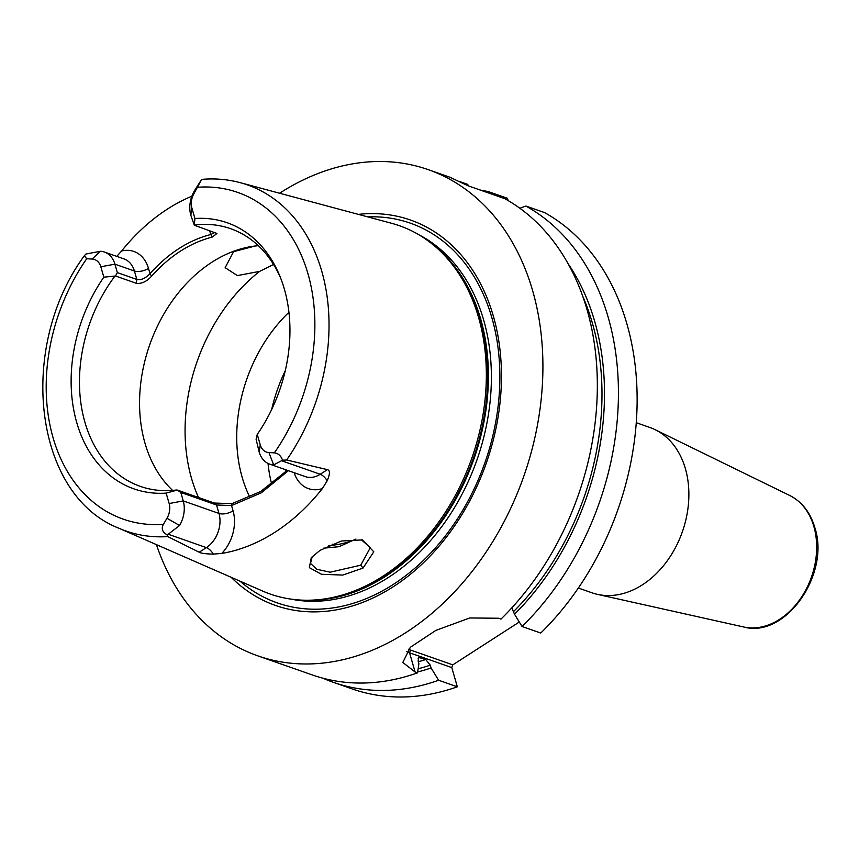<?xml version="1.0" encoding="UTF-8"?>
<svg xmlns="http://www.w3.org/2000/svg" width="859" height="859" viewBox="0 0 859 859"><rect width="100%" height="100%" fill="white"/><g stroke="black" fill="none" stroke-linecap="round" stroke-linejoin="round"><path stroke-width="1.29" d="M240.09 182.634C228.311 179.488 216.167 178.361 203.658 179.23L201.554 179.542L194.499 190.666A25.759 19.166 -70.7 0 0 190.827 215.255L194.306 225.23L194.918 218.497A140.994 104.884 109.3 0 1 279.884 276.158A140.994 104.884 109.3 0 1 257.249 434.429L260.245 444.833A15.451 11.5 -70.7 0 0 268.942 452.575L274.365 452.854C278.198 453.294 280.925 455.742 282.568 460.199L286.659 459.994A183.407 136.431 -70.7 0 0 321.706 271.004A183.407 136.431 109.3 0 0 240.09 182.634L391.693 223.319A195.176 145.192 109.3 0 1 437.36 248.412A195.176 145.192 109.3 0 1 478.538 317.347A195.176 145.192 109.3 0 1 314.136 600.022A195.176 145.192 109.3 0 1 262.779 591.121L118.961 528.264A183.407 136.431 -70.7 0 0 167.763 536.596L166.957 534.674C162.351 532.14 161.159 528.693 163.371 524.355L166.957 518.267L179.574 525.493A25.759 19.166 -70.7 0 0 183.246 500.915L180.809 492.465L177.298 490.07L166.152 493.12A140.994 104.884 109.3 0 1 76.762 422.66A140.994 104.884 109.3 0 1 103.832 277.178L100.825 266.773A15.451 11.5 -70.7 0 0 92.138 259.042L86.705 258.752L84.354 255.714L85.954 254.017L100.428 251.279L92.138 259.042M116.76 256.379L121.613 251A185.49 137.988 109.3 0 1 191.879 196.206M234.389 251L250.764 246.64M201.554 179.542L194.113 193.339L194.499 190.666M166.957 518.267A15.451 11.5 109.3 0 0 169.159 503.524L166.152 493.12M194.918 218.497L191.911 208.093A15.451 11.5 109.3 0 1 194.113 193.339M103.832 277.178L115.503 275.997L136.237 283.266L136.839 279.443L117.35 272.604L115.503 275.997M176.385 490.006A136.527 101.566 -70.7 0 1 140.253 486.355A136.527 101.566 -70.7 0 1 84.923 422.252A136.527 101.566 109.3 0 1 114.73 276.373M257.249 434.429L256.1 439.303L259.16 452.006A25.759 19.166 -70.7 0 0 269.608 464.096A25.759 19.166 -70.7 0 0 273.645 464.891L282.568 460.199M194.435 225.026A136.527 101.566 109.3 0 1 230.566 228.666A136.527 101.566 109.3 0 1 280.732 278.305M194.306 225.23L216.973 233.465L212.334 237.041C189.989 242.839 169.738 255.885 151.581 276.179L150.003 273.656C145.45 278.391 141.059 280.324 136.839 279.443L134.401 270.993L114.913 264.164L117.35 272.604M100.825 266.773L114.913 264.164A25.759 19.166 -70.7 0 0 104.465 252.063A25.759 19.166 -70.7 0 0 100.428 251.279M269.608 464.096L305.342 476.627A25.759 19.166 -70.7 0 0 320.203 474.265L327.376 469.648C330.167 470.238 330.103 473.943 327.182 480.761L322.34 488.621A186.79 138.954 109.3 0 1 221.729 553.443L213.343 554.109C205.795 553.958 201.081 553.336 199.191 552.23L206.364 547.612L168.235 534.244L179.574 525.493M168.235 534.244L166.957 534.674M177.298 490.07L214.267 503.03L231.855 503.696L231.543 505.564L216.543 504.995L180.809 492.465M231.855 503.696L260.717 491.488L287.271 470.292M258.344 245.695A136.527 101.566 109.3 0 0 145.021 443.319A136.527 101.566 -70.7 0 0 172.584 490.392M327.376 469.648L286.659 459.994M167.763 536.596L199.191 552.23M319.945 550.415L341.291 541.03L362.412 539.914L373.805 551.8L363.013 568.078L342.784 575.068L321.567 574.295L309.369 567.67L311.259 557.695L319.945 550.415M288.388 470.678L261.233 492.862L231.543 505.564L233.068 510.826A10.308 4.757 -16.1 0 1 218.981 513.435L183.246 500.915L169.159 503.524M231.178 577.302A204.195 151.903 -70.7 0 0 426.493 559.778A204.195 151.903 -70.7 0 0 493.291 315.919A204.195 151.903 -70.7 0 0 358.375 214.374M279.583 193.232A257.603 191.632 109.3 0 1 428.201 169.631A257.603 191.632 109.3 0 1 532.612 290.589A257.603 191.632 -70.7 0 1 475.8 566.586A257.603 191.632 -70.7 0 1 257.797 655.846L312.236 674.927A257.603 191.632 109.3 0 0 417.538 672.855L418.902 663.706L418.086 660.893L418.827 657.446L425.72 659.508L430.273 665.167A242.152 180.143 109.3 0 1 418.14 668.774M156.435 544.638A257.603 191.632 -70.7 0 0 257.797 655.846M459.694 181.571L467.683 184.374L468.563 185.963M428.201 169.631L449.933 177.255L467.876 185.716L504.759 198.644A257.603 191.632 109.3 0 1 587.041 309.659A257.603 191.632 109.3 0 1 500.958 619.103L498.521 618.244L469.744 617.965L435.9 630.377L410.323 647.299L402.817 662.45L415.09 671.996L417.538 672.855M480.256 190.054A257.603 191.632 109.3 0 1 488.782 191.772L507.476 198.322L508.12 200.566M333.335 682.325A257.603 191.632 109.3 0 0 438.638 680.253L457.332 686.803A257.603 191.632 109.3 0 1 352.029 688.875L333.335 682.325A257.603 191.632 109.3 0 1 322.93 678.213M457.332 686.803L451.791 667.593L409.55 652.786A56.673 26.167 -16.1 0 1 406.371 651.487M519.298 622.013L452.8 664.855L451.791 667.593M544.563 212.592A257.603 191.632 109.3 0 1 540.762 633.051L522.068 626.501A257.603 191.632 109.3 0 0 525.869 206.042L544.563 212.592M519.856 208.265L525.869 206.042M438.638 680.253L431.089 667.969L430.273 665.167M452.8 664.855L410.559 650.059A54.611 25.222 -16.1 0 1 408.39 649.211M511.814 607.871L514.52 614.228L522.068 626.501M417.667 671.974A245.363 182.527 -70.7 0 0 431.089 667.969M514.52 614.228A245.363 182.527 -70.7 0 0 568.11 263.724M488.782 191.772L488.717 193.028M636.272 422.714L649.876 427.481A87.586 65.155 109.3 0 1 655.149 429.693A87.586 65.155 109.3 0 1 685.375 468.606A87.586 65.155 -70.7 0 1 668.248 559.434A87.586 65.155 -70.7 0 1 597.434 594.364A87.586 65.155 -70.7 0 1 591.937 592.796L578.343 588.028M361.274 539.656L370.315 547.698L360.716 565.201L330.157 572.201L316.788 569.281L310.507 563.407L312.225 556.611M323.671 548.182L339.08 546.689L355.916 539.076M232.961 251.827L255.123 246.018M273.871 264.314L259.622 271.39L237.363 275.589L225.155 267.697L233.831 251.204M249.872 497.264A136.527 101.566 -70.7 0 1 242.184 477.368A136.527 101.566 109.3 0 1 288.935 312.279M328.782 545.594A136.527 101.566 -70.7 0 0 354.96 539.785M271.648 484.079A136.527 101.566 109.3 0 1 268.341 466.212A136.527 101.566 109.3 0 1 268.04 463.441M271.659 409.528A136.527 101.566 109.3 0 1 285.263 370.723M151.581 276.179C146.621 281.655 141.51 284.018 136.237 283.266M212.334 237.041L210.756 234.518L214.89 232.445M104.465 252.063L123.964 258.903A25.759 19.166 -70.7 0 1 134.401 270.993A10.308 4.757 -16.1 0 0 148.489 268.384L150.003 273.656C168.171 253.362 188.411 240.316 210.756 234.518L209.628 230.599M86.705 258.752A173.11 128.775 -70.7 0 0 53.118 437.897A173.11 128.775 -70.7 0 0 163.371 524.355M274.365 452.854A173.11 128.775 -70.7 0 0 307.952 273.71A173.11 128.775 -70.7 0 0 197.699 187.251M148.489 268.384A36.067 26.833 -70.7 0 0 121.613 251M213.343 554.109A10.308 4.982 57.2 0 0 206.364 547.612A25.759 19.166 -70.7 0 0 218.981 513.435L216.543 504.995L214.267 503.03M259.16 452.006L260.245 444.833M273.645 464.891L268.942 452.575M327.182 480.761A10.308 4.982 -122.8 0 0 320.203 474.265L282.074 460.907M221.729 553.443A36.067 26.833 -70.7 0 0 233.068 510.826M294.122 472.686A36.067 26.833 -70.7 0 0 322.34 488.621M314.136 600.022L316.241 599.893A194.317 144.559 -70.7 0 0 479.913 318.453A194.317 144.559 -70.7 0 0 438.928 249.829L437.36 248.412M308.682 600.226A194.145 144.43 -70.7 0 0 480.632 318.829A194.145 144.43 -70.7 0 0 433.226 244.847M290.836 599.099A194.145 144.43 -70.7 0 0 446.465 520.049A194.145 144.43 -70.7 0 0 483.617 319.881A194.145 144.43 -70.7 0 0 418.58 234.593M240.069 581.189A201.189 149.659 -70.7 0 0 429.768 554.034A201.189 149.659 -70.7 0 0 491.831 317.605A201.189 149.659 -70.7 0 0 367.749 216.887M410.559 650.059L409.55 652.786L415.09 671.996M418.054 658.155A236.998 176.31 -70.7 0 0 420.04 657.511M418.344 661.774A236.998 176.31 -70.7 0 0 425.72 659.508M582.713 296.205A242.152 180.143 109.3 0 1 513.703 611.415M789.754 495.503C801.984 501.785 810.327 512.447 814.794 527.49C830.492 574.016 785.674 638.709 743.679 626.984A69.923 52.023 -70.7 0 0 800.201 599.088A69.923 52.023 -70.7 0 0 813.881 526.578A69.923 52.023 -70.7 0 0 789.754 495.503L655.149 429.693M363.013 568.078L360.716 565.201M198.504 497.501A162.297 120.732 -70.7 0 1 191.557 478.484A162.297 120.732 109.3 0 1 259.622 271.39M285.703 471.87A128.292 95.435 109.3 0 1 285.371 469.626M332.111 544.144A128.292 95.435 -70.7 0 0 334.001 545.078M191.911 208.093L190.827 215.255M84.354 255.714C17.094 347.337 33.619 494.988 118.961 528.264M743.679 626.984L597.434 594.364"/></g></svg>
